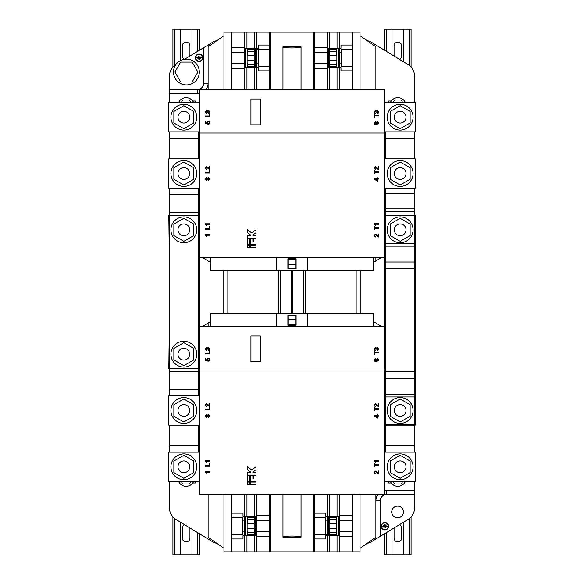 <?xml version="1.0" encoding="UTF-8"?>
<svg xmlns="http://www.w3.org/2000/svg" width="584" height="584" viewBox="0 0 584 584"><rect width="100%" height="100%" fill="white"/><g stroke="black" fill="none" stroke-linecap="round" stroke-linejoin="round"><path stroke-width="0.88" d="M189.931 56.027A3.811 3.811 0 0 0 189.931 55.889L189.931 45.917A3.811 3.811 0 0 0 186.121 42.106A3.811 3.811 0 0 0 182.303 45.917L182.303 55.889A3.811 3.811 0 0 0 184.369 59.276M399.514 59.334A3.811 3.811 0 0 0 401.697 55.889L401.697 45.917A3.811 3.811 0 0 0 397.879 42.106A3.811 3.811 0 0 0 394.069 45.917L394.069 55.889A3.811 3.811 0 0 0 394.069 56.027M394.069 527.972A3.811 3.811 0 0 0 394.069 528.111L394.069 538.083A3.811 3.811 0 0 0 397.879 541.894A3.811 3.811 0 0 0 401.697 538.083L401.697 528.111A3.811 3.811 0 0 0 399.514 524.666M184.486 524.666A3.811 3.811 0 0 0 182.303 528.111L182.303 538.083A3.811 3.811 0 0 0 186.121 541.894A3.811 3.811 0 0 0 189.931 538.083L189.931 528.111A3.811 3.811 0 0 0 189.931 527.972M390.382 102.528A8.213 8.213 0 0 1 405.384 102.528M390.382 481.471A8.213 8.213 0 0 0 405.384 481.471M193.618 102.528A8.213 8.213 0 0 0 178.616 102.528M193.618 481.471A8.213 8.213 0 0 1 178.616 481.471M177.375 477.982A12.906 12.906 0 0 1 172.652 460.353A12.906 12.906 0 0 1 190.282 455.629A12.906 12.906 0 0 1 195.005 473.259A12.906 12.906 0 0 1 177.375 477.982M180.894 471.887A5.869 5.869 0 0 1 178.748 463.879A5.869 5.869 0 0 1 186.763 461.732A5.869 5.869 0 0 1 188.909 469.74A5.869 5.869 0 0 1 180.894 471.887M177.375 421.67A12.906 12.906 0 0 1 172.652 404.04A12.906 12.906 0 0 1 190.282 399.317A12.906 12.906 0 0 1 195.005 416.947A12.906 12.906 0 0 1 177.375 421.67M180.894 415.574A5.869 5.869 0 0 1 178.748 407.559A5.869 5.869 0 0 1 186.763 405.413A5.869 5.869 0 0 1 188.909 413.428A5.869 5.869 0 0 1 180.894 415.574M393.718 455.629A12.906 12.906 0 0 0 388.995 473.259A12.906 12.906 0 0 0 406.625 477.982A12.906 12.906 0 0 0 411.348 460.353A12.906 12.906 0 0 0 393.718 455.629M397.237 461.732A5.869 5.869 0 0 0 395.091 469.74A5.869 5.869 0 0 0 403.106 471.887A5.869 5.869 0 0 0 405.252 463.879A5.869 5.869 0 0 0 397.237 461.732M384.681 251.522A3.373 3.373 0 0 0 385.506 251.47M385.506 244.842A3.373 3.373 0 0 0 384.681 244.798M384.681 251.857A3.708 3.708 0 0 0 385.506 251.813M385.506 248.762L385.09 249.828L384.681 248.864M199.093 61.159A3.373 3.373 0 0 0 202.466 57.787A3.373 3.373 0 0 0 199.093 54.421A3.373 3.373 0 0 0 195.728 57.787A3.373 3.373 0 0 0 199.093 61.159M199.093 54.086A3.708 3.708 0 0 0 195.392 57.787A3.708 3.708 0 0 0 199.093 61.495A3.708 3.708 0 0 0 202.801 57.787A3.708 3.708 0 0 0 199.093 54.086M196.808 57.918L201.305 57.327L201.239 56.83L199.261 57.086L199.159 56.334L198.655 56.4L198.757 57.152L196.772 57.415L196.808 57.918M197.939 58.787L200.436 58.466L200.37 57.962L197.903 58.283L197.939 58.787M198.881 59.517L199.713 59.407L199.648 58.904L198.852 59.013L198.881 59.517M190.282 240.995A12.906 12.906 0 0 0 195.005 223.365A12.906 12.906 0 0 0 177.375 218.642A12.906 12.906 0 0 0 172.652 236.272A12.906 12.906 0 0 0 190.282 240.995M186.763 234.899A5.869 5.869 0 0 0 188.909 226.884A5.869 5.869 0 0 0 180.894 224.738A5.869 5.869 0 0 0 178.748 232.753A5.869 5.869 0 0 0 186.763 234.899M177.375 365.358A12.906 12.906 0 0 1 172.652 347.728A12.906 12.906 0 0 1 190.282 343.005A12.906 12.906 0 0 1 195.005 360.635A12.906 12.906 0 0 1 177.375 365.358M180.894 359.262A5.869 5.869 0 0 1 178.748 351.247A5.869 5.869 0 0 1 186.763 349.101A5.869 5.869 0 0 1 188.909 357.116A5.869 5.869 0 0 1 180.894 359.262M186.763 178.587A5.869 5.869 0 0 0 188.909 170.572A5.869 5.869 0 0 0 180.894 168.426A5.869 5.869 0 0 0 178.748 176.441A5.869 5.869 0 0 0 186.763 178.587M190.282 184.683A12.906 12.906 0 0 0 195.005 167.053A12.906 12.906 0 0 0 177.375 162.33A12.906 12.906 0 0 0 172.652 179.96A12.906 12.906 0 0 0 190.282 184.683M186.763 122.268A5.869 5.869 0 0 0 188.909 114.26A5.869 5.869 0 0 0 180.894 112.113A5.869 5.869 0 0 0 178.748 120.122A5.869 5.869 0 0 0 186.763 122.268M190.282 128.37A12.906 12.906 0 0 0 195.005 110.741A12.906 12.906 0 0 0 177.375 106.018A12.906 12.906 0 0 0 172.652 123.647A12.906 12.906 0 0 0 190.282 128.37M403.106 112.113A5.869 5.869 0 0 1 405.252 120.122A5.869 5.869 0 0 1 397.237 122.268A5.869 5.869 0 0 1 395.091 114.26A5.869 5.869 0 0 1 403.106 112.113M406.625 106.018A12.906 12.906 0 0 1 411.348 123.647A12.906 12.906 0 0 1 393.718 128.37A12.906 12.906 0 0 1 388.995 110.741A12.906 12.906 0 0 1 406.625 106.018M403.106 168.426A5.869 5.869 0 0 1 405.252 176.441A5.869 5.869 0 0 1 397.237 178.587A5.869 5.869 0 0 1 395.091 170.572A5.869 5.869 0 0 1 403.106 168.426M406.625 162.33A12.906 12.906 0 0 1 411.348 179.96A12.906 12.906 0 0 1 393.718 184.683A12.906 12.906 0 0 1 388.995 167.053A12.906 12.906 0 0 1 406.625 162.33M403.106 224.738A5.869 5.869 0 0 1 405.252 232.753A5.869 5.869 0 0 1 397.237 234.899A5.869 5.869 0 0 1 395.091 226.884A5.869 5.869 0 0 1 403.106 224.738M406.625 218.642A12.906 12.906 0 0 1 411.348 236.272A12.906 12.906 0 0 1 393.718 240.995A12.906 12.906 0 0 1 388.995 223.365A12.906 12.906 0 0 1 406.625 218.642M397.237 405.413A5.869 5.869 0 0 0 395.091 413.428A5.869 5.869 0 0 0 403.106 415.574A5.869 5.869 0 0 0 405.252 407.559A5.869 5.869 0 0 0 397.237 405.413M393.718 399.317A12.906 12.906 0 0 0 388.995 416.947A12.906 12.906 0 0 0 406.625 421.67A12.906 12.906 0 0 0 411.348 404.04A12.906 12.906 0 0 0 393.718 399.317M199.319 332.143A3.708 3.708 0 0 0 198.494 332.187M384.907 529.914A3.708 3.708 0 0 0 388.608 526.213A3.708 3.708 0 0 0 384.907 522.505A3.708 3.708 0 0 0 381.199 526.213A3.708 3.708 0 0 0 384.907 529.914M397.587 517.84A5.869 5.869 0 0 0 403.456 511.978A5.869 5.869 0 0 0 397.587 506.109A5.869 5.869 0 0 0 391.725 511.978A5.869 5.869 0 0 0 397.587 517.84M199.319 332.478A3.373 3.373 0 0 0 198.494 332.53M198.494 339.158A3.373 3.373 0 0 0 199.319 339.202M384.907 522.841A3.373 3.373 0 0 0 381.534 526.213A3.373 3.373 0 0 0 384.907 529.579A3.373 3.373 0 0 0 388.272 526.213A3.373 3.373 0 0 0 384.907 522.841M198.494 335.238L198.91 334.172L199.319 335.136M386.06 525.213L383.564 525.534L383.63 526.038L386.097 525.717L386.06 525.213M387.192 526.082L382.695 526.673L382.761 527.169L384.739 526.914L384.841 527.666L385.345 527.6L385.243 526.848L387.228 526.586L387.192 526.082M385.119 524.483L384.068 524.877L385.148 524.987L385.119 524.483M210.459 257.391L210.459 270.297L303.643 270.297L303.643 313.703L210.459 313.703L210.459 326.609M373.541 326.609L373.541 313.703L303.643 313.703M303.643 270.297L373.541 270.297L373.541 257.391M199.319 481.471L168.812 481.471L168.812 452.147L199.319 452.147M199.319 425.159L168.812 425.159L168.812 395.828L199.319 395.828M198.494 339.516L199.319 339.516M199.319 368.847L168.812 368.847L169.163 339.516M208.7 349.633L209.371 348.568M384.681 481.471L415.188 481.471L415.188 452.14L384.681 452.14M207.108 349.071L207.648 349.13L208.459 347.86L209.393 348.787L208.612 350.269L209.933 348.809L208.466 347.261L207.305 348.144L206.378 347.502L205.181 348.838L206.386 350.21L205.721 348.816L206.393 348.101L205.721 348.816L206.393 348.101L205.721 348.816L206.393 348.101L207.116 348.984M209.379 348.991L208.641 347.882M209.313 350.035L208.882 350.225M209.335 352.977L205.181 352.977L205.181 353.641L209.875 353.641L209.875 350.75L209.335 350.75L209.335 352.977M206.773 359.182L206.933 358.78M209.364 358.452L208.269 358.094L209.364 358.452L209.933 359.642L209.364 358.452L208.269 358.094L206.743 359.467L207.057 360.306L206.743 359.467M207.057 360.306L205.845 360.065L205.845 358.335L205.239 358.335L205.239 360.554L207.648 361.036L207.291 359.635L208.298 358.693L209.379 359.437M208.554 360.496L209.393 359.635L208.612 361.102L209.933 359.642M209.919 359.919L209.766 360.379M209.678 360.525L209.138 360.97M374.804 360.467L375.329 358.554L374.125 359.912L374.658 361.116L376.622 361.627L378.877 359.978L377.271 358.496L375.753 359.883L376.366 361.022L374.95 360.62M375.592 361.532L374.921 361.292M375.775 359.598L375.943 359.189M374.906 359.379L374.665 359.948M376.052 349.115L376.592 349.181L377.403 347.911L378.337 348.831L377.556 350.312L378.877 348.852L377.403 347.305L376.249 348.188L375.315 347.546L374.125 348.882L375.329 350.254L374.665 348.86L375.337 348.152L376.059 349.028M377.651 349.67L378.315 348.611M378.322 349.035L377.585 347.925M378.257 350.079L377.826 350.269M375.337 348.152L374.673 348.743M374.665 352.904L378.819 352.904L378.819 352.24L374.665 352.24L374.665 350.736L374.125 350.736L374.125 354.408L374.665 354.408L374.665 352.904M199.319 370.015L199.319 326.609L384.681 326.609L384.681 89.622L199.319 89.622L199.319 257.391L384.681 257.391L384.681 370.015L199.319 370.015L199.319 494.378L384.681 494.378L384.681 370.015M250.543 484.406L256.018 484.406L256.018 482.063L250.543 482.063L250.543 484.406M208.466 414.406L207.305 415.29L206.378 414.647L205.181 415.983L206.386 417.356L205.721 415.961L206.393 415.246L207.648 416.275L208.459 415.005L209.393 415.932L208.612 417.414L209.933 415.954L208.466 414.406M209.335 409.289L205.181 409.289L205.181 409.953L209.875 409.953L209.875 407.063L209.335 407.063L209.335 409.289M208.4 404.997L206.481 403.697L205.181 405.143L206.502 406.646L205.721 405.15L206.481 404.296L209.875 406.705L209.875 403.639L209.276 403.639L209.276 405.931L207.612 404.164M375.424 404.34L378.819 406.749L378.819 403.683L378.213 403.683L378.213 405.975L375.417 403.741L374.125 405.186L375.446 406.69L374.665 405.201L375.424 404.34M374.665 409.216L378.819 409.216L378.819 408.552L374.665 408.552L374.665 407.048L374.125 407.048L374.125 410.72L374.665 410.72L374.665 409.216M374.183 415.837L377.673 418.064L377.673 416.012L378.819 416.012L378.819 415.414L377.673 415.414L377.673 414.808L377.074 414.808L377.074 415.414L374.183 415.414L377.074 418.064M209.875 471.624L205.181 471.624L205.181 472.011L206.911 473.31L206.218 472.222L209.875 472.222L209.875 471.624M209.335 465.609L205.181 465.609L205.181 466.266L209.875 466.266L209.875 463.382L209.335 463.382L209.335 465.609M209.875 460.791L205.181 460.791L205.181 461.178L206.911 462.477L206.218 461.396L209.875 461.396L209.875 460.791M375.162 461.243L378.819 461.243L378.819 460.645L374.125 460.645L375.3 462.324L375.855 462.324L375.162 461.243M374.665 465.339L378.819 465.339L378.819 464.674L374.665 464.674L374.665 463.17L374.125 463.17L374.125 466.842L374.665 466.842L374.665 465.339M375.424 471.653L378.819 474.062L378.819 470.989L378.213 470.989L378.213 473.288L375.417 471.047L374.125 472.493L375.446 473.996L374.665 472.507L375.424 471.653M256.018 475.099L247.419 475.099L247.419 472.755L250.543 472.755L250.543 471.974L247.419 469.704L247.419 466.806L251.719 469.923L256.018 466.806L256.018 469.704L252.894 471.974L252.894 472.755L256.018 472.755L256.018 475.099M256.018 475.88L256.018 481.282L250.543 481.282L250.543 475.88L252.894 475.88L252.894 478.931L253.675 478.931L253.675 475.88L256.018 475.88M247.419 481.282L249.762 481.282L249.762 475.88L247.419 475.88L247.419 481.282M247.419 484.406L249.762 484.406L249.762 482.063L247.419 482.063L247.419 484.406M376.556 471.522L377.344 472.354M374.665 472.507L375.446 473.996M378.403 473.996L376.439 472.222M375.381 416.012L377.074 416.012L377.074 417.319L375.381 416.012L377.074 417.319M376.556 404.208L377.344 405.041M374.665 405.201L375.446 406.69M378.403 406.683L376.439 404.909M208.554 416.815L209.393 415.932M205.721 415.961L206.444 416.75M209.459 406.639L207.495 404.865M205.721 405.15L206.502 406.646M255.398 470.156L256.018 469.704M247.419 469.704L250.543 471.974M250.938 335.997L250.938 361.803L260.325 361.803L260.325 335.997L250.938 335.997M377.257 361.022L376.293 360.051L377.293 359.102L378.337 360.029L377.257 361.022M199.319 337.516L198.852 337.063L199.319 337.004M198.494 335.749L199.319 335.639M198.494 336.771L199.319 336.661M198.494 336.26L199.319 336.15M414.603 481.471L414.603 507.576A14.082 14.082 0 0 1 407.836 519.607L375.884 539.017L375.884 537.2L360.043 548.347M198.494 328.88L199.319 328.376M202.225 326.609L208.116 323.032L208.116 326.609M414.603 490.275L386.447 490.275A10.556 10.556 0 0 0 384.681 490.421M414.603 494.604L386.447 494.604A6.227 6.227 0 0 0 380.221 500.831L375.884 500.831A10.556 10.556 0 0 1 378.089 494.378M367.117 543.375A14.082 14.082 0 0 0 371.628 541.609L375.884 539.017M169.397 481.471L169.397 507.576A14.082 14.082 0 0 0 176.164 519.607L212.372 541.609A14.082 14.082 0 0 0 216.883 543.375M199.319 446.869L198.494 447.373M384.681 446.869L385.506 447.373M196.428 481.471A7.088 7.088 0 0 1 195.326 482.997L192.735 482.997M391.265 482.997L388.674 482.997A7.088 7.088 0 0 1 387.572 481.471M373.541 321.601L381.775 326.609M384.681 328.376L385.506 328.88M199.319 371.628A10.556 10.556 0 0 1 198.494 371.738M210.459 321.601L208.116 323.032M336.464 517.84L329.427 517.84L329.252 519.709L329.274 523.592L336.311 523.592L336.464 517.84L336.873 517.84L336.311 523.592M336.545 521.067L336.873 531.046L336.545 528.52L329.274 528.52L329.427 534.265L336.464 534.265L336.289 532.404L329.252 532.404M336.545 531.046L336.873 534.265L336.464 534.265M336.311 528.52L336.289 532.404M254.748 519.709L247.711 519.709L247.536 517.84L254.573 517.84L254.726 523.592L247.455 523.592L247.455 521.067M247.711 519.709L247.689 523.592M247.689 528.52L254.726 528.52L254.748 532.404L254.573 534.265L247.536 534.265L247.455 531.046M288.248 319.339L295.752 319.339L295.752 324.616L288.248 324.616L288.248 315.813L295.752 315.813L295.752 319.339M329.836 523.592L329.836 528.52M254.164 528.52L254.164 523.592M247.536 534.272L247.127 534.272L247.127 517.847L247.536 517.847M327.493 520.191L327.493 516.38L325.733 516.38L325.733 513.154L314.586 513.154L314.586 538.959L325.733 538.959L325.733 535.732L327.493 535.732L327.493 520.191L325.376 520.191L325.376 534.265L327.493 534.265M242.667 531.922L242.667 534.272L231.87 534.272L231.87 538.959L243.017 538.959L243.017 535.732L244.776 535.732L244.776 531.922L242.667 531.922L242.667 520.191L244.776 520.191L244.776 516.38L243.017 516.38L243.017 513.154L231.87 513.154L231.87 517.847L242.667 517.847L242.667 520.191M339.224 494.378L339.224 520.483L352.13 520.483L352.13 536.616L339.224 536.616L339.224 531.63L352.13 531.63M339.224 515.497L352.13 515.497L352.13 520.483M314.586 517.84L325.376 517.84L325.376 520.191M314.586 534.265L325.376 534.265M314.586 538.959L314.586 551.865L327.493 551.865L327.493 535.732L325.733 535.732M256.507 494.378L256.507 520.483L269.414 520.483L269.414 536.616L256.507 536.616L256.507 531.63L269.414 531.63M256.507 515.497L269.414 515.497L269.414 520.483M244.776 531.922L244.776 520.191M223.957 494.378L223.957 551.865L244.776 551.865L244.776 535.732L243.017 535.732M287.89 325.2L296.103 325.2L296.103 315.229L287.89 315.229L287.89 325.2M329.668 535.44L338.399 535.44L338.399 516.672L328.31 516.672L328.31 535.44L329.668 535.44L329.668 551.865L360.043 551.865L360.043 494.378M339.224 520.483L339.224 531.63M352.13 536.616L352.13 551.865M339.224 536.616L339.224 551.865M337.041 535.44L337.041 551.865M301.037 537.2L282.97 537.2C282.846 535.667 301.154 535.667 301.037 537.2L301.037 494.378M246.959 535.44L255.69 535.44L255.69 516.672L245.601 516.672L245.601 535.44L246.959 535.44L246.959 551.865L314.586 551.865M256.507 520.483L256.507 531.63M269.414 536.616L269.414 551.865M256.507 536.616L256.507 551.865M254.332 535.44L254.332 551.865M231.87 534.272L231.87 517.847M231.87 551.865L231.87 538.959M244.776 551.865L246.959 551.865M327.493 551.865L329.668 551.865M223.957 548.347L208.116 537.2L208.116 494.378M384.681 425.159L415.188 425.159L415.188 215.153L384.681 215.153M276.159 313.703L276.159 326.609M307.841 313.703L307.841 326.609M375.884 494.378L375.884 537.2M352.962 494.378L352.962 551.865M352.13 494.378L352.13 515.497M337.041 494.378L337.041 516.672M329.668 494.378L329.668 516.672M327.493 516.38L327.493 494.378M314.586 494.378L314.586 513.154M313.747 494.378L313.747 551.865M282.97 537.2L282.97 494.378M270.253 494.378L270.253 551.865M269.414 494.378L269.414 515.497M254.332 494.378L254.332 516.672M246.959 494.378L246.959 516.672M244.776 516.38L244.776 494.378M231.87 513.154L231.87 494.378M231.038 494.378L231.038 551.865M384.681 244.484L385.506 244.484L385.506 339.516L384.681 339.516M384.681 368.847L385.506 368.847L385.506 395.828L384.681 395.828M199.319 50.326L199.319 29.2L172.922 29.2L172.922 67.109M199.319 533.674L199.319 554.8L172.922 554.8L172.922 516.891M191.983 554.8L191.983 529.221M191.983 54.779L191.983 29.2M199.319 326.609L199.319 257.391M180.252 60.685L180.252 29.2M180.252 554.8L180.252 522.089M411.078 29.2L411.078 67.109L411.078 29.2L384.681 29.2L384.681 50.326L384.681 29.2M411.078 554.8L411.078 516.891L411.078 554.8L384.681 554.8L384.681 533.674L384.681 554.8M403.748 554.8L403.748 522.089M403.748 61.911L403.748 29.2M392.017 54.779L392.017 29.2M392.017 554.8L392.017 529.221M392.017 513.811L392.017 510.146M410.129 416.246L410.129 404.749L400.171 398.996L390.214 404.749L390.214 416.246L400.171 421.991L410.129 416.246M410.129 224.073L410.129 235.571L400.171 241.316L390.214 235.571L390.214 224.073L400.171 218.321L410.129 224.073M385.506 396.945L385.506 424.575L414.837 424.575L414.837 396.945L385.506 396.945L385.506 215.744L414.837 215.744L414.837 396.945M385.506 188.172L385.506 215.153L385.506 188.172M414.837 188.172L414.837 215.153L414.837 188.172M410.129 167.754L410.129 179.251L400.171 185.004L390.214 179.251L390.214 167.754L400.171 162.009L410.129 167.754M414.837 131.86L414.837 158.841M385.506 131.86L385.506 158.841M414.837 425.159L414.837 452.14M385.506 425.159L385.506 452.14M410.129 111.442L410.129 122.939L400.171 128.692L390.214 122.939L390.214 111.442L400.171 105.697L410.129 111.442M173.871 111.442L173.871 122.939L183.829 128.692L193.786 122.939L193.786 111.442L183.829 105.697L173.871 111.442M169.163 131.86L169.163 158.841M198.494 131.86L198.494 158.841M169.163 425.159L169.163 452.147M198.494 425.159L198.494 452.14M173.871 167.754L173.871 179.251L183.829 185.004L193.786 179.251L193.786 167.754L183.829 162.009L173.871 167.754M169.163 188.172L169.163 215.153M198.494 188.172L198.494 215.153M198.494 368.847L198.494 395.828M169.163 368.847L169.163 395.828M183.829 365.679L173.871 359.926L173.871 348.429L183.829 342.684L193.786 348.429L193.786 359.926L183.829 365.679M183.829 218.321L173.871 224.073L173.871 235.571L183.829 241.316L193.786 235.571L193.786 224.073L183.829 218.321M169.163 215.744L169.163 368.256L198.494 368.256L198.494 215.744L169.163 215.744M209.393 111.799L208.459 110.872L209.393 111.799L208.554 112.675L209.371 111.58M206.254 111.128L205.721 111.829L206.393 111.113L205.721 111.829L206.386 113.223L205.181 111.851L206.378 110.515L207.305 111.15L208.466 110.274L209.933 111.821L208.612 113.281L208.7 112.639M209.313 113.04L208.882 113.23M206.393 111.113L205.721 111.829L206.393 111.113L207.116 111.997M209.379 122.815L208.554 123.509L209.379 122.443M209.32 122.253L208.97 121.866M208.503 121.713L209.393 122.647M209.919 122.925L209.766 123.385M209.678 123.538L209.138 123.976M209.364 121.457L209.933 122.655L209.364 121.457L208.269 121.1L209.364 121.457L208.269 121.1L206.743 122.479L207.057 123.319L206.743 122.479M206.773 122.187L206.933 121.786M377.257 124.034L376.293 123.063L377.293 122.107L378.337 123.034L377.257 124.034M376.03 124.02L374.95 123.633M374.906 122.385L375.329 121.567L374.125 122.925L374.658 124.122L376.622 124.633L378.877 122.99L377.271 121.508L375.753 122.895L376.366 124.034M375.592 124.538L374.921 124.304M375.775 122.603L375.943 122.202M375.337 111.157L374.665 111.873L375.337 111.157L374.665 111.873L375.337 111.157L376.059 112.04M374.673 111.748L375.329 113.267L374.125 111.894L375.315 110.558L376.249 111.201L377.403 110.318L378.877 111.865L377.556 113.325L377.651 112.683M378.337 111.843L377.403 110.916L378.337 111.843L377.498 112.727L378.315 111.624M377.585 110.931L376.592 112.186L376.052 112.128M378.257 113.092L377.826 113.281M250.938 99.01L250.938 124.815L260.325 124.815L260.325 99.01M260.325 99.003L250.938 99.003M249.762 247.419L249.762 245.068L247.419 245.068L247.419 247.419L249.762 247.419M256.018 247.419L256.018 245.068L250.543 245.068L250.543 247.419L256.018 247.419M249.762 244.287L249.762 238.892L247.419 238.892L247.419 244.287L249.762 244.287M250.543 244.287L250.543 238.892L252.894 238.892L252.894 241.944L253.675 241.944L253.675 238.892L256.018 238.892L256.018 244.287L250.543 244.287M252.894 234.98L256.018 232.717L252.894 234.98L252.894 235.761L256.018 235.761L256.018 238.111L247.419 238.111L247.419 235.761L250.543 235.761L250.543 234.98L247.419 232.717L250.543 234.98M247.419 232.717L247.419 229.819L251.719 232.936L256.018 229.819L256.018 232.717M384.681 246.484L385.367 246.652L384.681 246.996M385.506 247.229L384.681 247.339M385.506 247.74L384.681 247.85M385.506 248.251L384.681 248.361M373.541 262.399L375.884 260.968L375.884 257.391M384.681 212.372A10.556 10.556 0 0 1 385.506 212.262M210.459 262.399L202.225 257.391M199.319 255.624L198.494 255.12M387.572 102.528A7.088 7.088 0 0 1 388.674 101.003L391.265 101.003M192.735 101.003L195.326 101.003A7.088 7.088 0 0 1 196.428 102.528M199.319 137.13L198.494 136.627M384.681 137.13L385.506 136.627M414.603 102.528L414.603 76.424A14.082 14.082 0 0 0 407.836 64.393L371.628 42.391A14.082 14.082 0 0 0 367.117 40.624M216.883 40.624A14.082 14.082 0 0 0 212.372 42.391L208.116 44.983L208.116 46.8L223.957 35.653M169.397 102.528L169.397 89.396L197.553 89.396A6.227 6.227 0 0 0 203.779 83.169L208.116 83.169A10.556 10.556 0 0 1 205.911 89.622M199.319 93.579A10.556 10.556 0 0 1 197.553 93.725L169.397 93.725M184.646 59.239L208.116 44.983M169.397 89.396L169.397 76.424A14.082 14.082 0 0 1 175.872 64.576M385.506 255.12L384.681 255.624M381.775 257.391L375.884 260.968M199.319 215.153L168.812 215.153L169.163 244.484M209.875 172.966L209.875 170.075L209.335 170.075L209.335 172.302L205.181 172.302L205.181 172.966L209.875 172.966M374.665 173.733L374.665 172.229L378.819 172.229L378.819 171.565L374.665 171.565L374.665 170.061L374.125 170.061L374.125 173.733L374.665 173.733M374.183 178.427L377.074 181.069L377.673 181.069L377.673 179.025L378.819 179.025L378.819 178.427L377.673 178.427L377.673 177.821L377.074 177.821L377.074 178.427L374.183 178.427M374.665 168.207L375.424 167.352L378.819 169.762L378.819 166.688L378.213 166.688L378.213 168.988L375.417 166.754L374.125 168.199L375.446 169.703L375.512 169.097L374.665 168.207L375.446 169.703M209.276 166.644L209.276 168.944L206.481 166.71L205.181 168.148L206.502 169.652L205.721 168.163L206.481 167.309L209.875 169.718L209.875 166.644L209.276 166.644M209.459 169.652L207.495 167.878M208.612 180.427L209.933 178.967L208.466 177.419L207.305 178.295L206.378 177.66L205.181 178.989L206.386 180.361L205.721 178.974L206.393 178.259L207.648 179.288L208.459 178.018L209.393 178.945L208.612 180.427M208.554 179.821L209.393 178.945M208.116 89.622L208.116 46.8M375.884 89.622L375.884 46.8L360.043 35.653M352.962 89.622L352.962 32.135L360.043 32.135L360.043 89.622M223.957 89.622L223.957 32.135L231.038 32.135L231.038 89.622M352.962 32.135L352.13 32.135L352.13 45.041L340.983 45.041L340.983 48.268L339.224 48.268L340.983 48.268M352.13 49.728L352.13 66.153L341.333 66.153L341.333 49.728L352.13 49.728L352.13 45.041M352.13 32.135L339.224 32.135L339.224 67.62L340.983 67.62L340.983 70.846L352.13 70.846L352.13 89.622M339.224 67.62L339.224 89.622M337.041 48.56L338.399 48.56L338.399 67.328L328.31 67.328L328.31 48.56L337.041 48.56L337.041 32.135L256.507 32.135L256.507 48.268L258.267 48.268L256.507 48.268L256.507 89.622M337.041 89.622L337.041 67.328M339.224 32.135L337.041 32.135M329.668 89.622L329.668 67.328M314.586 89.622L314.586 47.384L327.493 47.384L327.493 32.135M327.493 89.622L327.493 52.37L314.586 52.37M329.668 48.56L329.668 32.135M313.747 89.622L313.747 32.135M314.586 47.384L314.586 32.135M270.253 89.622L270.253 32.135M301.03 46.8C301.154 48.333 282.846 48.333 282.963 46.8L282.963 89.622M282.963 46.8L301.037 46.8L301.037 89.622M269.414 89.622L269.414 32.135M254.332 48.56L255.69 48.56L255.69 67.328L245.601 67.328L245.601 48.56L254.332 48.56L254.332 32.135L231.038 32.135M254.332 89.622L254.332 67.328M256.507 32.135L254.332 32.135M246.959 89.622L246.959 67.328M231.87 89.622L231.87 47.384L244.776 47.384L244.776 32.135M244.776 89.622L244.776 52.37L231.87 52.37M246.959 48.56L246.959 32.135M231.87 47.384L231.87 32.135M352.13 70.846L352.13 66.153M327.493 47.384L327.493 52.37M327.493 68.503L314.586 68.503M256.507 67.62L258.267 67.62L258.267 70.846L269.414 70.846M244.776 47.384L244.776 52.37M244.776 68.503L231.87 68.503M339.224 63.809L341.333 63.809M339.224 52.078L341.333 52.078M327.493 63.517L314.586 63.517M269.414 45.041L258.267 45.041L258.267 48.268M269.414 49.728L258.624 49.728L258.624 66.153L269.414 66.153M256.507 63.809L258.624 63.809M258.624 49.728L256.507 49.728M244.776 63.517L231.87 63.517M329.427 49.728L336.873 49.728L336.873 66.153L336.464 66.153L336.545 62.933M336.311 60.407L329.274 60.407L329.252 64.291L329.427 66.153L336.464 66.153M329.836 55.48L329.836 60.407M247.455 62.933L247.536 66.153L247.127 66.153L247.127 49.728L254.573 49.728L254.726 55.48L247.689 55.48L247.536 49.728M254.164 60.407L254.164 55.48M247.536 66.153L254.573 66.153L254.748 64.291L254.726 60.407L247.689 60.407M336.464 49.728L336.311 55.48L329.274 55.48L329.427 49.735M336.311 55.48L336.545 52.954M247.455 52.954L247.689 55.48M276.159 270.297L276.159 257.391M296.103 268.771L296.103 258.8L287.89 258.8L287.89 268.771L296.103 268.771M307.841 270.297L307.841 257.391M198.494 244.484L199.319 244.484M209.875 224.402L209.875 223.803L205.181 223.803L206.356 225.49L206.911 225.49L206.218 224.402L209.875 224.402M209.335 226.388L209.335 228.614L205.181 228.614L205.181 229.278L209.875 229.278L209.875 226.388L209.335 226.388M209.875 235.235L209.875 234.629L205.181 234.629L206.356 236.316L206.911 236.316L206.218 235.235L209.875 235.235M374.665 235.52L375.424 234.666L378.819 237.067L378.819 234.001L378.213 234.001L378.213 236.294L375.417 234.06L374.125 235.505L375.446 237.009L375.512 236.411L374.665 235.52L375.446 237.009M374.665 229.848L374.665 228.344L378.819 228.344L378.819 227.687L374.665 227.687L374.665 226.183L374.125 226.183L374.125 229.848L374.665 229.848M375.855 225.336L375.162 224.256L378.819 224.256L378.819 223.65L374.125 223.65L375.3 225.336L375.855 225.336M295.752 268.187L295.752 259.384L288.248 259.384L288.248 268.187L295.752 268.187M295.752 264.661L288.248 264.661M207.648 179.288L207.116 179.135M205.721 178.974L206.444 179.762M205.721 168.163L206.502 169.652M207.612 167.177L208.4 168.01M376.556 167.221L377.344 168.053M378.403 169.696L376.439 167.922M377.074 181.069L374.183 178.843M375.381 179.025L377.074 180.332L375.381 179.025L377.074 179.025L377.074 180.332M376.556 234.534L377.344 235.367M378.403 237.009L376.439 235.235M384.681 158.841L415.188 158.841L415.188 188.172L384.681 188.172M384.681 102.528L415.188 102.528L415.188 131.86L384.681 131.86M199.319 102.528L168.812 102.528L168.812 131.86L199.319 131.86M199.319 158.841L168.812 158.841L168.812 188.172L199.319 188.172M199.319 133.028L384.681 133.028M208.554 123.509L208.612 124.107L209.933 122.655M207.057 123.319L205.845 123.078L205.845 121.341L205.239 121.341L205.239 123.567L207.648 124.049L207.291 122.647L208.298 121.706M209.335 115.99L205.181 115.99L205.181 116.647L209.875 116.647L209.875 113.763L209.335 113.763L209.335 115.99M207.108 112.084L207.648 112.143L208.459 110.872M374.665 115.909L378.819 115.909L378.819 115.252L374.665 115.252L374.665 113.749L374.125 113.749L374.125 117.413L374.665 117.413L374.665 115.909M374.804 123.472L374.665 122.961M410.129 472.558L410.129 461.061L400.171 455.308L390.214 461.061L390.214 472.558L400.171 478.303L410.129 472.558M173.871 416.246L173.871 404.749L183.829 398.996L193.786 404.749L193.786 416.246L183.829 421.991L173.871 416.246M173.871 472.558L173.871 461.061L183.829 455.308L193.786 461.061L193.786 472.558L183.829 478.303L173.871 472.558M190.931 481.471L189.493 483.975L182.741 483.975L181.303 481.471M190.931 102.528L189.493 100.025L182.741 100.025L181.303 102.528M393.069 481.471L394.507 483.975L401.259 483.975L402.697 481.471M393.069 102.528L394.507 100.025L401.259 100.025L402.697 102.528M223.103 270.297L223.103 313.703M291.117 270.297L291.117 313.703M292.883 270.297L292.883 313.703M360.897 270.297L360.897 313.703M186.413 59.115A12.906 12.906 0 0 1 199.319 72.022A12.906 12.906 0 0 1 186.413 84.928A12.906 12.906 0 0 1 173.506 72.022A12.906 12.906 0 0 1 186.413 59.115M180.66 81.979L192.158 81.979L197.91 72.022L192.158 62.065L180.66 62.065L174.915 72.022L180.66 81.979M380.221 500.831L380.221 536.389M203.779 326.609L203.779 325.668M386.447 494.604L386.447 490.275M336.289 519.709L329.252 519.709M254.748 532.404L247.711 532.404M197.553 554.8L197.553 532.608M197.553 51.392L197.553 29.2M174.682 554.8L174.682 518.57M174.682 65.43L174.682 29.2M409.318 65.43L409.318 29.2M409.318 554.8L409.318 518.57M386.447 554.8L386.447 532.608M386.447 51.392L386.447 29.2M414.837 394.156L385.506 394.156M414.837 378.315L385.506 378.315M414.837 371.804L385.506 371.804M414.837 268.509L385.506 268.509M414.837 261.997L385.506 261.997M414.837 246.163L385.506 246.163M414.837 243.367L385.506 243.367M414.837 193.559L385.506 193.559M414.837 208.824L385.506 208.824M414.837 211.693L385.506 211.693M385.506 138.408L414.837 138.408M385.506 445.592L414.837 445.592M198.494 138.408L169.163 138.408M198.494 445.592L169.163 445.592M198.494 194.735L169.163 194.735M198.494 212.342L169.163 212.342M198.494 371.658L169.163 371.658M198.494 389.265L169.163 389.265M203.779 83.169L203.779 47.611M197.553 89.396L197.553 93.725M380.221 257.391L380.221 258.332M329.252 51.596L336.289 51.596M329.252 64.291L336.289 64.291M247.711 51.596L254.748 51.596M247.711 64.291L254.748 64.291M227.84 270.297L227.84 313.703M278.721 270.297L278.721 313.703M280.356 270.297L280.356 313.703M305.279 270.297L305.279 313.703M356.16 270.297L356.16 313.703"/></g></svg>

